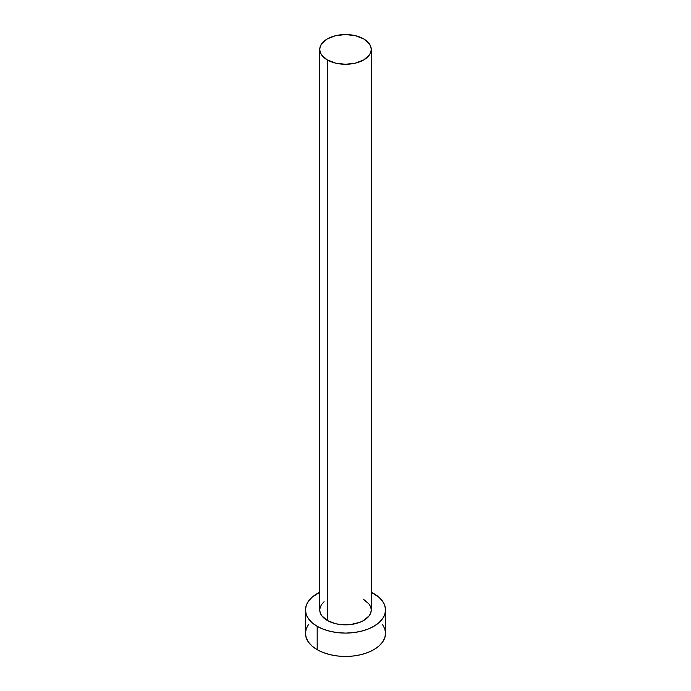 <?xml version="1.0" encoding="UTF-8"?>
<svg xmlns="http://www.w3.org/2000/svg" width="691" height="691" viewBox="0 0 691 691"><rect width="100%" height="100%" fill="white"/><g stroke="black" fill="none" stroke-linecap="round" stroke-linejoin="round"><path stroke-width="1.04" d="M319.752 49.415L320.253 52.317L321.712 55.099L327.292 59.927L335.645 63.149L345.5 64.28L355.355 63.149L363.708 59.927L369.288 55.099L370.747 52.317L371.248 49.415L370.747 46.513L369.288 43.723L363.708 38.903L355.355 35.682L345.5 34.55L335.645 35.682L327.292 38.903L321.712 43.723L320.253 46.513L319.752 49.415L319.752 609.972A25.748 14.865 0 0 0 327.292 620.483L327.292 59.927A25.748 14.865 180 0 1 319.752 49.415A25.748 14.865 180 0 1 335.645 35.682A25.748 14.865 180 0 1 363.708 38.903A25.748 14.865 180 0 1 371.248 49.415A25.748 14.865 180 0 1 355.355 63.149A25.748 14.865 180 0 1 327.292 59.927L327.292 620.483A25.748 14.865 0 0 0 355.355 623.705A25.748 14.865 0 0 0 371.248 609.972L370.747 612.874L369.288 615.664L363.708 620.483L359.804 622.332L350.518 624.552L340.482 624.552L335.645 623.705L327.292 620.483L321.712 615.664L320.253 612.874L319.752 609.972L320.253 607.069L321.712 604.279L324.096 601.714M308.497 624.483L306.225 628.819L305.448 633.327A40.052 23.123 0 0 0 317.178 649.678L317.178 626.322L323.25 629.199L330.177 631.332L337.683 632.645L345.5 633.094L353.317 632.645L360.823 631.332L367.75 629.199L373.822 626.322L378.798 622.816L382.503 618.816L384.775 614.48L385.552 609.972L384.775 605.463L382.503 601.127L378.798 597.128L371.248 592.265A40.052 23.123 180 0 1 373.822 593.621A40.052 23.123 180 0 1 385.552 609.972A40.052 23.123 180 0 1 360.823 631.332A40.052 23.123 180 0 1 317.178 626.322L317.178 649.678A40.052 23.123 0 0 0 360.823 654.688A40.052 23.123 0 0 0 385.552 633.327L384.775 628.819L382.503 624.483M317.178 626.322A40.052 23.123 180 0 1 305.448 609.972A40.052 23.123 180 0 1 319.752 592.265L312.202 597.128L308.497 601.127L306.225 605.463L305.448 609.972L306.225 614.48L308.497 618.816L312.202 622.816L317.178 626.322M363.708 599.46L369.288 604.279L370.747 607.069L371.248 609.972L371.248 49.415M305.448 609.972L305.448 633.327L306.225 637.836L308.497 642.181L312.202 646.171L317.178 649.678L323.25 652.554L330.177 654.688L337.683 656.009L345.5 656.45L353.317 656.009L360.823 654.688L367.75 652.554L373.822 649.678L378.798 646.171L382.503 642.181L384.775 637.836L385.552 633.327L385.552 609.972"/></g></svg>
